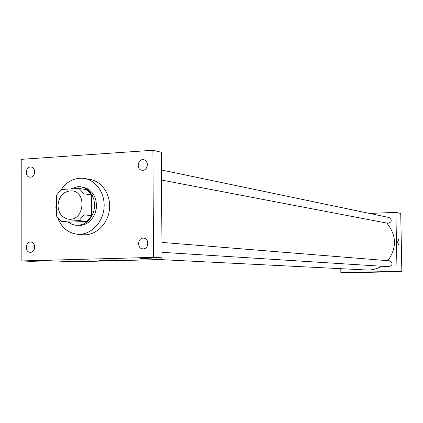<?xml version="1.0" encoding="UTF-8"?>
<svg xmlns="http://www.w3.org/2000/svg" width="423" height="423" viewBox="0 0 423 423"><rect width="100%" height="100%" fill="white"/><g stroke="black" fill="none" stroke-linecap="round" stroke-linejoin="round"><path stroke-width="0.63" d="M57.977 205.583C59.024 195.796 63.762 190.889 72.196 190.858C87.471 192.375 83.786 221.515 68.611 219.183C62.054 217.856 58.511 213.324 57.977 205.583M61.224 221.393L79.143 220.626L83.955 214.81L83.902 193.813L79.069 188.484L61.176 189.478L56.455 195.278L56.476 216.047L61.224 221.393L69.06 222.181L86.821 221.43L79.143 220.626M86.821 221.43L91.59 215.682L91.527 194.929L86.736 189.663L79.069 188.484M68.23 222.096L71.905 224.264L75.373 225.205L79.619 225.158L83.199 224.111L86.53 222.191L89.449 219.474L91.812 216.105L93.504 212.235L94.44 208.063L94.578 203.786L93.901 199.619L92.452 195.764L90.3 192.407L87.55 189.716L84.346 187.812L80.835 186.792L77.832 186.638L70.646 188.949M80.835 186.792L86.239 188.108L89.438 190.006L92.177 192.692L94.329 196.034L95.772 199.878L96.449 204.034L96.317 208.296L95.381 212.462L93.695 216.317L91.336 219.68L88.423 222.382L85.097 224.301L81.528 225.343L75.966 225.274M91.527 194.929L83.902 193.813M91.59 215.682L83.955 214.81M56.476 213.536L55.873 207.365L56.46 201.142M61.224 189.478C67.357 180.97 75.093 177.295 84.431 178.448C96.751 180.431 105.84 194.638 103.905 209.258C102.133 223.899 89.798 235.394 77.372 234.247C68.071 233.047 61.504 227.585 57.671 217.866M84.431 178.448L90.057 179.41C102.297 181.382 111.328 195.463 109.409 209.956C107.654 224.465 95.402 235.86 83.056 234.717L77.372 234.247M143.223 248.856L142.815 248.851C136.708 248.687 137.597 237.382 143.661 238.154C149.414 238.371 148.981 248.957 143.223 248.856M30.461 252.293L30.165 252.293C24.592 252.245 25.295 241.454 30.826 242.062C36.14 242.146 35.775 252.394 30.461 252.293M30.477 177.189L29.689 177.152C24.201 176.523 25.93 165.89 31.334 167.074C36.272 167.661 35.474 177.147 30.477 177.189M142.778 170.289L141.71 170.22C135.735 169.269 138.014 158.207 143.873 159.751C149.113 160.618 148.119 170.247 142.778 170.289M152.883 150.255L21.224 159.344L21.15 260.949L153.544 257.374L152.883 150.255L161.332 152.285L162.03 257.829L153.544 257.374M21.15 260.949L31.064 261.329L50.993 260.801L74.993 261.768L161.824 259.5L140.256 258.411L162.03 257.829M100.886 260.547L99.495 260.441C96.719 260.039 118.773 259.759 120.381 260.171C122.638 260.499 106.226 260.811 100.886 260.547M147.696 241.75L147.368 245.906M147.426 164.15L146.712 167.624M161.824 259.5L161.813 257.834M386.754 223.074C396.642 235.177 397.028 247.714 387.902 260.69M381.456 266.226C376.904 268.959 372.034 270.218 366.841 269.99L159.677 259.558M161.449 169.988L389.139 217.533C392.29 220.166 391.899 222.091 387.965 223.307L161.517 180.039M161.93 242.411L389.557 260.822C393.041 263.048 392.904 265.01 389.149 266.712L161.993 252.32M340.785 268.679L340.848 272.518L397.017 271.413L395.902 212.351L369.496 213.43M340.848 272.518L346.389 272.745L401.85 271.661L400.734 213.456L395.902 212.351M401.85 271.661L397.017 271.413M365.483 272.206L377.321 272L365.483 272.206M397.609 241.998L398.276 239.413C399.275 241.21 399.328 243.008 398.429 244.795L397.609 241.998L398.276 239.413C399.275 241.21 399.328 243.008 398.429 244.795"/></g></svg>
